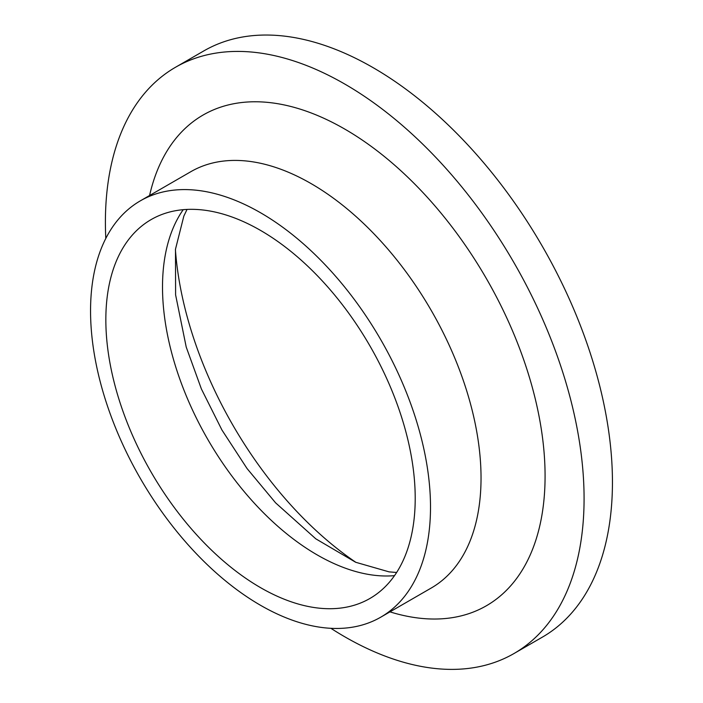 <?xml version="1.0" encoding="UTF-8"?>
<svg xmlns="http://www.w3.org/2000/svg" width="703" height="703" viewBox="0 0 703 703"><rect width="100%" height="100%" fill="white"/><g stroke="black" fill="none" stroke-linecap="round" stroke-linejoin="round"><path stroke-width="1.05" d="M415.209 498.33A218.756 126.303 -120 0 0 319.724 278.177A218.756 126.303 -120 0 0 151.154 219.573A218.756 126.303 -120 0 0 151.145 472.17A218.756 126.303 -120 0 0 369.91 598.473A218.756 126.303 -120 0 0 415.209 498.33M175.416 249.723A280.629 162.024 -120 0 0 355.929 562.374M330.893 628.315A338.477 195.425 -120 0 0 513.981 653.535L542.347 637.155A338.477 195.425 -120 0 0 612.445 482.205A338.477 195.425 -120 0 0 464.701 141.575A338.477 195.425 -120 0 0 203.87 50.888L175.504 67.268A338.477 195.425 -120 0 0 105.802 238.44M513.981 653.535A338.477 195.425 -120 0 0 584.079 498.585A338.477 195.425 -120 0 0 436.335 157.955A338.477 195.425 -120 0 0 175.504 67.268M389.954 611.865A283.318 163.579 -120 0 0 545.08 476.063A283.318 163.579 -120 0 0 367.493 143.702A283.318 163.579 -120 0 0 149.572 195.513M380.718 617.199L431.247 588.024A240.382 138.79 -120 0 0 481.037 477.987A240.382 138.79 -120 0 0 376.105 236.076A240.382 138.79 -120 0 0 190.864 171.673L140.336 200.847A240.382 138.79 -120 0 0 140.336 478.418A240.382 138.79 -120 0 0 380.718 617.199A240.382 138.79 -120 0 0 430.508 507.153A240.382 138.79 -120 0 0 325.577 265.242A240.382 138.79 -120 0 0 140.336 200.847M183.219 209.679A218.756 126.303 -120 0 0 207.816 439.454A218.756 126.303 -120 0 0 394.506 575.643M187.033 209.424L183.843 216.093L175.486 249.187L175.601 294.856L186.225 347.08L201.374 388.917L221.946 430.016L247.061 468.55L275.585 502.83L315.779 538.806L355.656 562.259L389.093 571.873L396.641 572.47"/></g></svg>
